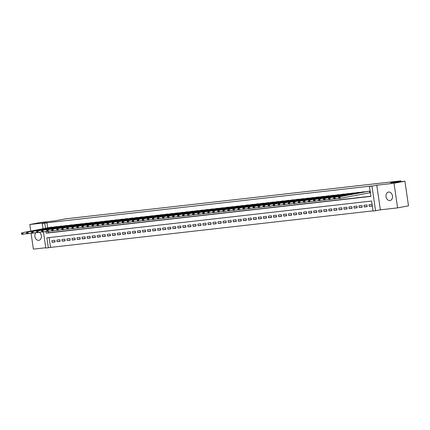 <?xml version="1.0" encoding="UTF-8"?>
<svg xmlns="http://www.w3.org/2000/svg" width="430" height="430" viewBox="0 0 430 430"><rect width="100%" height="100%" fill="white"/><g stroke="black" fill="none" stroke-linecap="round" stroke-linejoin="round"><path stroke-width="0.64" d="M35.953 232.608A4.305 3.241 -100.7 0 0 35.185 237.564A4.305 3.241 -100.7 0 0 38.754 240.343A4.305 3.241 -100.7 0 0 38.931 240.316A4.305 3.241 -100.7 0 0 41.404 236.849A4.305 3.241 -100.7 0 0 39.399 232.334M389.881 200.568A4.305 3.241 -100.7 0 0 390.058 200.541A4.305 3.241 -100.7 0 0 392.461 195.827A4.305 3.241 -100.7 0 0 388.639 192.054A4.305 3.241 -100.7 0 0 388.462 192.081A4.305 3.241 -100.7 0 0 386.059 196.795A4.305 3.241 -100.7 0 0 389.881 200.568M49.09 237.575L50.525 247.395L45.827 248.088L43.473 231.947M31.051 233.151L33.384 249.137L45.773 247.734M43 228.712L42.237 223.466L47.031 222.563L29.788 224.514L40.689 222.455L55.164 220.816L65.623 218.838L400.9 180.863L390.435 182.836L404.91 181.197L408.5 205.825L397.599 207.883L394.009 183.255L376.766 185.212L371.971 186.115L375.562 210.738L373.046 211.028L371.59 201.041L46.886 237.822L48.343 247.804M376.766 185.212L380.356 209.835L397.599 207.883M380.356 209.835L375.562 210.738M50.525 247.395L373.025 210.861M29.788 224.514L30.74 231.023M404.91 181.197L394.009 183.255M52.954 227.212L49.912 227.405M57.985 226.637L54.943 226.836M63.022 226.067L59.98 226.261M68.058 225.497L65.016 225.691M73.089 224.928L70.047 225.121M78.126 224.358L75.083 224.551M83.157 223.788L80.114 223.982M88.193 223.218L85.151 223.412M93.224 222.649L90.187 222.842M98.26 222.079L95.218 222.272M103.297 221.509L100.255 221.703M108.328 220.939L105.285 221.133M113.364 220.364L110.322 220.563M118.395 219.794L115.353 219.988M123.431 219.225L120.389 219.418M128.468 218.655L125.426 218.849M133.499 218.085L130.457 218.279M138.535 217.516L135.493 217.709M143.566 216.946L140.524 217.139M148.603 216.376L145.56 216.57M153.634 215.806L150.591 216M158.67 215.236L155.628 215.43M163.706 214.667L160.664 214.86M168.737 214.092L165.695 214.291M173.774 213.522L170.731 213.715M178.805 212.952L175.762 213.146M183.841 212.382L180.799 212.576M188.877 211.813L185.835 212.006M193.908 211.243L190.866 211.436M198.945 210.673L195.903 210.867M203.976 210.103L200.934 210.297M209.012 209.534L205.97 209.727M214.043 208.964L211.001 209.157M219.08 208.394L216.037 208.588M224.116 207.819L221.074 208.018M229.147 207.249L226.105 207.443M234.183 206.679L231.141 206.873M239.214 206.11L236.172 206.303M244.251 205.54L241.208 205.733M249.282 204.97L246.245 205.164M254.318 204.4L251.276 204.594M259.354 203.831L256.312 204.024M264.385 203.261L261.343 203.454M269.422 202.691L266.38 202.885M274.453 202.121L271.411 202.315M279.489 201.546L276.447 201.745M284.526 200.977L281.483 201.17M289.557 200.407L286.514 200.6M294.593 199.837L291.551 200.031M299.624 199.267L296.582 199.461M304.66 198.698L301.618 198.891M309.691 198.128L306.649 198.321M314.728 197.558L311.685 197.752M319.764 196.988L316.722 197.182M324.795 196.419L321.753 196.612M329.832 195.849L326.789 196.042M334.863 195.274L331.82 195.473M339.899 194.704L336.857 194.898M344.935 194.134L341.893 194.328M349.966 193.564L346.924 193.758M355.003 192.995L351.96 193.188M360.034 192.425L356.991 192.619M365.07 191.855L362.028 192.049M372.224 205.825L369.236 206.389L372.256 206.045L372.014 204.379L368.994 204.723L369.236 206.389M367.188 206.395L364.205 206.959L367.22 206.615L366.978 204.954L363.957 205.293L364.205 206.959M362.157 206.964L359.168 207.529L362.189 207.185L361.947 205.524L358.926 205.862L359.168 207.529M357.12 207.534L354.132 208.099L357.153 207.754L356.911 206.094L353.89 206.432L354.132 208.099M352.089 208.104L349.101 208.668L352.122 208.324L351.88 206.663L348.859 207.002L349.101 208.668M347.053 208.674L344.065 209.238L347.085 208.894L346.843 207.233L343.823 207.577L344.065 209.238M342.022 209.243L339.034 209.808L342.054 209.469L341.807 207.803L338.786 208.147L339.034 209.808M336.986 209.813L333.997 210.377L337.018 210.039L336.776 208.373L333.755 208.717L333.997 210.377M331.949 210.383L328.961 210.947L331.981 210.609L331.74 208.942L328.719 209.286L328.961 210.947M326.918 210.953L323.93 211.517L326.95 211.178L326.709 209.512L323.688 209.856L323.93 211.517M321.882 211.528L318.893 212.092L321.914 211.748L321.672 210.082L318.651 210.426L318.893 212.092M316.851 212.097L313.862 212.662L316.883 212.318L316.641 210.652L313.62 210.996L313.862 212.662M311.815 212.667L308.826 213.232L311.847 212.888L311.605 211.227L308.584 211.565L308.826 213.232M306.778 213.237L303.795 213.801L306.816 213.457L306.568 211.797L303.548 212.135L303.795 213.801M301.747 213.807L298.759 214.371L301.779 214.027L301.537 212.366L298.517 212.705L298.759 214.371M296.711 214.376L293.722 214.941L296.743 214.597L296.501 212.936L293.48 213.275L293.722 214.941M291.68 214.946L288.691 215.511L291.712 215.167L291.47 213.506L288.449 213.85L288.691 215.511M286.643 215.516L283.655 216.08L286.676 215.742L286.434 214.075L283.413 214.419L283.655 216.08M281.612 216.086L278.624 216.65L281.645 216.311L281.397 214.645L278.377 214.989L278.624 216.65M276.576 216.655L273.587 217.22L276.608 216.881L276.366 215.215L273.346 215.559L273.587 217.22M271.54 217.225L268.551 217.79L271.572 217.451L271.33 215.785L268.309 216.129L268.551 217.79M266.509 217.8L263.52 218.365L266.541 218.021L266.299 216.354L263.278 216.698L263.52 218.365M261.472 218.37L258.484 218.934L261.505 218.59L261.263 216.924L258.242 217.268L258.484 218.934M256.441 218.94L253.453 219.504L256.474 219.16L256.232 217.499L253.211 217.838L253.453 219.504M251.405 219.51L248.416 220.074L251.437 219.73L251.195 218.069L248.174 218.408L248.416 220.074M246.368 220.079L243.385 220.644L246.406 220.3L246.159 218.639L243.138 218.977L243.385 220.644M241.337 220.649L238.349 221.213L241.37 220.869L241.128 219.209L238.107 219.547L238.349 221.213M236.301 221.219L233.313 221.783L236.333 221.439L236.091 219.778L233.071 220.122L233.313 221.783M231.27 221.789L228.282 222.353L231.302 222.014L231.06 220.348L228.04 220.692L228.282 222.353M226.234 222.358L223.245 222.923L226.266 222.584L226.024 220.918L223.003 221.262L223.245 222.923M221.203 222.928L218.214 223.493L221.235 223.154L220.988 221.488L217.972 221.832L218.214 223.493M216.166 223.498L213.178 224.062L216.199 223.724L215.957 222.057L212.936 222.401L213.178 224.062M211.13 224.073L208.147 224.637L211.162 224.293L210.92 222.627L207.9 222.971L208.147 224.637M206.099 224.643L203.111 225.207L206.131 224.863L205.889 223.197L202.869 223.541L203.111 225.207M201.063 225.212L198.074 225.777L201.095 225.433L200.853 223.772L197.832 224.111L198.074 225.777M196.032 225.782L193.043 226.347L196.064 226.003L195.822 224.342L192.801 224.68L193.043 226.347M190.995 226.352L188.007 226.916L191.027 226.572L190.786 224.911L187.765 225.25L188.007 226.916M185.964 226.922L182.976 227.486L185.996 227.142L185.749 225.481L182.728 225.82L182.976 227.486M180.928 227.492L177.939 228.056L180.96 227.712L180.718 226.051L177.697 226.395L177.939 228.056M175.892 228.061L172.903 228.626L175.924 228.287L175.682 226.621L172.661 226.965L172.903 228.626M170.861 228.631L167.872 229.195L170.893 228.857L170.651 227.19L167.63 227.534L167.872 229.195M165.824 229.201L162.836 229.765L165.856 229.426L165.614 227.76L162.594 228.104L162.836 229.765M160.793 229.77L157.805 230.335L160.825 229.996L160.578 228.33L157.563 228.674L157.805 230.335M155.757 230.346L152.768 230.91L155.789 230.566L155.547 228.9L152.526 229.244L152.768 230.91M150.72 230.915L147.737 231.48L150.753 231.136L150.511 229.47L147.49 229.814L147.737 231.48M145.689 231.485L142.701 232.049L145.722 231.705L145.48 230.045L142.459 230.383L142.701 232.049M140.653 232.055L137.665 232.619L140.685 232.275L140.443 230.614L137.423 230.953L137.665 232.619M135.622 232.625L132.633 233.189L135.654 232.845L135.412 231.184L132.392 231.523L132.633 233.189M130.586 233.194L127.597 233.759L130.618 233.415L130.376 231.754L127.355 232.098L127.597 233.759M125.555 233.764L122.566 234.328L125.587 233.984L125.34 232.324L122.319 232.668L122.566 234.328M120.518 234.334L117.53 234.898L120.55 234.56L120.309 232.893L117.288 233.237L117.53 234.898M115.482 234.904L112.493 235.468L115.514 235.129L115.272 233.463L112.251 233.807L112.493 235.468M110.451 235.473L107.462 236.038L110.483 235.699L110.241 234.033L107.22 234.377L107.462 236.038M105.415 236.043L102.426 236.607L105.447 236.269L105.205 234.603L102.184 234.947L102.426 236.607M100.383 236.618L97.395 237.183L100.416 236.839L100.174 235.172L97.153 235.516L97.395 237.183M95.347 237.188L92.359 237.752L95.379 237.408L95.138 235.742L92.117 236.086L92.359 237.752M90.311 237.758L87.328 238.322L90.348 237.978L90.101 236.317L87.08 236.656L87.328 238.322M85.28 238.327L82.291 238.892L85.312 238.548L85.07 236.887L82.049 237.226L82.291 238.892M80.243 238.897L77.255 239.462L80.276 239.118L80.034 237.457L77.013 237.795L77.255 239.462M75.212 239.467L72.224 240.031L75.245 239.687L75.003 238.026L71.982 238.37L72.224 240.031M70.176 240.037L67.188 240.601L70.208 240.257L69.966 238.596L66.946 238.94L67.188 240.601M65.145 240.606L62.157 241.171L65.177 240.832L64.93 239.166L61.915 239.51L62.157 241.171M60.109 241.176L57.12 241.741L60.141 241.402L59.899 239.736L56.878 240.08L57.12 241.741M54.863 240.305L51.842 240.65L52.084 242.31L55.104 241.972L54.863 240.305M45.962 231.474L46.209 233.167L370.913 196.386L369.456 186.4L371.633 185.991L46.934 222.772L47.671 227.825M48.198 231.431L48.391 232.754L370.886 196.22M369.435 192.833L370.316 192.737L370.074 191.071L367.059 191.479M401.013 181.643L400.9 180.863M42.237 223.466L44.752 223.181L45.489 228.239M46.934 222.772L44.752 223.181M369.456 186.4L371.971 186.115M48.391 232.754L46.209 233.167M55.072 241.746L52.084 242.31M369.193 191.173L340.022 196.682L367.935 191.312M370.305 192.683L340.27 198.343L339.007 198.488L338.749 198.053L339.248 197.994L339.152 197.332L338.652 197.386L338.749 198.053M339.152 197.332L340.022 196.682L340.27 198.343L339.248 197.994M338.765 196.822L338.652 197.386M364.156 191.742L334.991 197.252L362.898 191.882M338.856 198.23L333.976 199.058L333.712 198.622L334.217 198.563L334.121 197.902L333.615 197.956L333.712 198.622M334.121 197.902L334.991 197.252L335.233 198.913L334.217 198.563M333.734 197.392L333.615 197.956M359.125 192.312L328.697 197.961L357.862 192.452M333.82 198.8L328.939 199.627L328.681 199.192L329.181 199.138L329.084 198.472L328.579 198.526L328.681 199.192M329.084 198.472L329.955 197.822L330.197 199.482L329.181 199.138M328.697 197.961L328.579 198.526M354.089 192.882L324.924 198.391L352.831 193.027M328.789 199.369L323.908 200.197L323.645 199.762L324.15 199.708L324.053 199.042L323.548 199.095L323.645 199.762M324.053 199.042L324.924 198.391L325.166 200.057L324.15 199.708M323.666 198.536L323.548 199.095M349.052 193.452L319.888 198.961L347.795 193.597M323.752 199.939L318.872 200.767L318.608 200.332L319.114 200.278L319.017 199.611L318.512 199.665L318.608 200.332M319.017 199.611L319.888 198.961L320.13 200.627L319.114 200.278M318.63 199.106L318.512 199.665M344.021 194.021L314.857 199.531L342.764 194.166M318.716 200.514L313.841 201.337L313.577 200.901L314.077 200.848L313.981 200.181L313.481 200.24L313.577 200.901M313.981 200.181L314.857 199.531L315.099 201.197L314.077 200.848M313.594 199.676L313.481 200.24M338.985 194.591L309.82 200.1L337.727 194.736M313.685 201.084L308.804 201.906L308.541 201.471L309.046 201.417L308.95 200.751L308.444 200.81L308.541 201.471M308.95 200.751L309.82 200.1L310.062 201.767L309.046 201.417M308.563 200.246L308.444 200.81M333.954 195.161L303.526 200.815L332.696 195.306M308.649 201.654L303.768 202.476L303.51 202.046L304.01 201.987L303.913 201.321L303.413 201.38L303.51 202.046M303.913 201.321L304.784 200.67L305.026 202.337L304.01 201.987M303.526 200.815L303.413 201.38M328.918 195.731L299.753 201.245L327.66 195.876M303.618 202.224L298.737 203.051L298.474 202.616L298.979 202.557L298.882 201.89L298.377 201.95L298.474 202.616M298.882 201.89L299.753 201.245L299.995 202.906L298.979 202.557M298.495 201.385L298.377 201.95M323.887 196.306L293.459 201.955L322.624 196.446M298.581 202.793L293.701 203.621L293.437 203.186L293.943 203.127L293.846 202.46L293.341 202.519L293.437 203.186M293.846 202.46L294.717 201.815L294.958 203.476L293.943 203.127M293.459 201.955L293.341 202.519M318.85 196.875L289.686 202.385L317.593 197.015M293.545 203.363L288.67 204.191L288.406 203.755L288.912 203.696L288.81 203.03L288.31 203.089L288.406 203.755M288.81 203.03L289.686 202.385L289.927 204.046L288.912 203.696M288.423 202.525L288.31 203.089M313.814 197.445L284.649 202.955L312.556 197.585M288.514 203.933L283.633 204.761L283.37 204.325L283.875 204.266L283.779 203.605L283.273 203.659L283.37 204.325M283.779 203.605L284.649 202.955L284.891 204.615L283.875 204.266M283.392 203.094L283.273 203.659M308.783 198.015L278.355 203.664L307.525 198.155M283.477 204.503L278.597 205.33L278.339 204.895L278.839 204.836L278.742 204.175L278.242 204.228L278.339 204.895M278.742 204.175L279.613 203.524L279.86 205.185L278.839 204.836M278.355 203.664L278.242 204.228M303.747 198.585L274.582 204.094L302.489 198.725M278.446 205.072L273.566 205.9L273.303 205.465L273.808 205.411L273.711 204.744L273.206 204.798L273.303 205.465M273.711 204.744L274.582 204.094L274.824 205.755L273.808 205.411M273.324 204.234L273.206 204.798M298.716 199.154L268.288 204.809L297.452 199.3M273.41 205.642L268.53 206.47L268.272 206.034L268.772 205.981L268.675 205.314L268.169 205.368L268.272 206.034M268.675 205.314L269.546 204.664L269.787 206.33L268.772 205.981M268.288 204.809L268.169 205.368M293.679 199.724L264.514 205.234L292.421 199.869M268.379 206.212L263.499 207.04L263.235 206.604L263.74 206.55L263.644 205.884L263.138 205.938L263.235 206.604M263.644 205.884L264.514 205.234L264.756 206.9L263.74 206.55M263.257 205.379L263.138 205.938M288.643 200.294L258.22 205.948L287.385 200.439M263.343 206.787L258.462 207.609L258.199 207.174L258.704 207.12L258.607 206.454L258.102 206.513L258.199 207.174M258.607 206.454L259.478 205.803L259.72 207.47L258.704 207.12M258.22 205.948L258.102 206.513M283.612 200.864L254.447 206.373L282.354 201.009M258.306 207.357L253.431 208.179L253.168 207.744L253.668 207.69L253.571 207.024L253.071 207.083L253.168 207.744M253.571 207.024L254.447 206.373L254.689 208.039L253.668 207.69M253.184 206.518L253.071 207.083M278.575 201.433L249.411 206.943L277.318 201.579M253.275 207.926L248.395 208.749L248.131 208.319L248.637 208.26L248.54 207.593L248.035 207.652L248.131 208.319M248.54 207.593L249.411 206.943L249.653 208.609L248.637 208.26M248.153 207.088L248.035 207.652M273.544 202.003L244.374 207.518L272.287 202.148M248.239 208.496L243.358 209.324L243.1 208.889L243.6 208.829L243.504 208.163L243.004 208.222L243.1 208.889M243.504 208.163L244.374 207.518L244.622 209.179L243.6 208.829M243.117 207.658L243.004 208.222M268.508 202.578L239.343 208.088L267.25 202.718M243.208 209.066L238.327 209.894L238.064 209.458L238.569 209.399L238.473 208.733L237.967 208.792L238.064 209.458M238.473 208.733L239.343 208.088L239.585 209.749L238.569 209.399M238.086 208.227L237.967 208.792M263.477 203.148L233.049 208.797L262.214 203.288M238.172 209.636L233.291 210.463L233.028 210.028L233.533 209.969L233.436 209.302L232.931 209.362L233.028 210.028M233.436 209.302L234.307 208.657L234.549 210.318L233.533 209.969M233.049 208.797L232.931 209.362M258.441 203.718L229.276 209.227L257.183 203.858M233.135 210.205L228.26 211.033L227.997 210.598L228.502 210.539L228.4 209.878L227.9 209.931L227.997 210.598M228.4 209.878L229.276 209.227L229.518 210.888L228.502 210.539M228.013 209.367L227.9 209.931M253.404 204.288L224.24 209.797L252.147 204.427M228.104 210.775L223.224 211.603L222.96 211.168L223.466 211.108L223.369 210.447L222.864 210.501L222.96 211.168M223.369 210.447L224.24 209.797L224.481 211.458L223.466 211.108M222.982 209.937L222.864 210.501M248.373 204.857L219.203 210.367L247.116 204.997M223.068 211.345L218.187 212.173L217.929 211.737L218.429 211.684L218.332 211.017L217.833 211.071L217.929 211.737M218.332 211.017L219.203 210.367L219.45 212.028L218.429 211.684M217.946 210.506L217.833 211.071M243.337 205.427L212.915 211.082L242.079 205.572M218.037 211.915L213.156 212.743L212.893 212.307L213.398 212.253L213.301 211.587L212.796 211.641L212.893 212.307M213.301 211.587L214.172 210.936L214.414 212.603L213.398 212.253M212.915 211.082L212.796 211.641M238.306 205.997L207.878 211.651L237.043 206.142M213 212.484L208.12 213.312L207.862 212.877L208.362 212.823L208.265 212.157L207.765 212.21L207.862 212.877M208.265 212.157L209.136 211.506L209.378 213.173L208.362 212.823M207.878 211.651L207.765 212.21M233.27 206.567L204.105 212.076L232.012 206.712M207.97 213.06L203.089 213.882L202.826 213.447L203.331 213.393L203.234 212.726L202.729 212.785L202.826 213.447M203.234 212.726L204.105 212.076L204.347 213.742L203.331 213.393M202.847 212.221L202.729 212.785M228.233 207.136L199.069 212.646L226.975 207.281M202.933 213.629L198.053 214.452L197.789 214.016L198.294 213.963L198.198 213.296L197.692 213.355L197.789 214.016M198.198 213.296L199.069 212.646L199.31 214.312L198.294 213.963M197.811 212.791L197.692 213.355M223.202 207.706L194.037 213.215L221.945 207.851M197.897 214.199L193.022 215.022L192.758 214.591L193.258 214.532L193.161 213.866L192.661 213.925L192.758 214.591M193.161 213.866L194.037 213.215L194.279 214.882L193.258 214.532M192.774 213.361L192.661 213.925M218.166 208.276L189.001 213.791L216.908 208.421M192.866 214.769L187.985 215.597L187.722 215.161L188.227 215.102L188.13 214.436L187.625 214.495L187.722 215.161M188.13 214.436L189.001 213.791L189.243 215.451L188.227 215.102M187.743 213.93L187.625 214.495M213.135 208.851L183.965 214.36L211.877 208.991M187.829 215.339L182.949 216.166L182.691 215.731L183.191 215.672L183.094 215.005L182.594 215.064L182.691 215.731M183.094 215.005L183.965 214.36L184.212 216.021L183.191 215.672M182.707 214.5L182.594 215.064M208.099 209.421L177.676 215.07L206.841 209.56M182.798 215.908L177.918 216.736L177.654 216.301L178.16 216.242L178.063 215.575L177.558 215.634L177.654 216.301M178.063 215.575L178.934 214.93L179.176 216.591L178.16 216.242M177.676 215.07L177.558 215.634M203.067 209.99L172.64 215.64L201.804 210.13M177.762 216.478L172.881 217.306L172.618 216.87L173.123 216.811L173.027 216.15L172.521 216.204L172.618 216.87M173.027 216.15L173.897 215.5L174.139 217.161L173.123 216.811M172.64 215.64L172.521 216.204M198.031 210.56L168.866 216.07L196.773 210.7M172.731 217.048L167.85 217.876L167.587 217.44L168.092 217.381L167.996 216.72L167.49 216.774L167.587 217.44M167.996 216.72L168.866 216.07L169.108 217.73L168.092 217.381M167.609 216.209L167.49 216.774M192.995 211.13L163.83 216.639L191.737 211.27M167.695 217.618L162.814 218.445L162.551 218.01L163.056 217.956L162.959 217.29L162.454 217.344L162.551 218.01M162.959 217.29L163.83 216.639L164.072 218.306L163.056 217.956M162.572 216.779L162.454 217.344M187.964 211.7L158.794 217.209L186.706 211.845M162.658 218.187L157.783 219.015L157.52 218.58L158.02 218.526L157.923 217.859L157.423 217.913L157.52 218.58M157.923 217.859L158.794 217.209L159.041 218.875L158.02 218.526M157.536 217.354L157.423 217.913M182.927 212.269L152.505 217.924L181.67 212.415M157.627 218.757L152.747 219.585L152.483 219.15L152.989 219.096L152.892 218.429L152.387 218.483L152.483 219.15M152.892 218.429L153.763 217.779L154.004 219.445L152.989 219.096M152.505 217.924L152.387 218.483M177.896 212.839L147.469 218.494L176.639 212.984M152.591 219.332L147.71 220.155L147.452 219.719L147.952 219.666L147.855 218.999L147.356 219.058L147.452 219.719M147.855 218.999L148.726 218.349L148.968 220.015L147.952 219.666M147.469 218.494L147.356 219.058M172.86 213.409L142.438 219.064L171.602 213.554M147.56 219.902L142.679 220.724L142.416 220.289L142.921 220.235L142.825 219.569L142.319 219.628L142.416 220.289M142.825 219.569L143.695 218.918L143.937 220.585L142.921 220.235M142.438 219.064L142.319 219.628M167.829 213.979L137.401 219.633L166.566 214.124M142.524 220.472L137.643 221.294L137.38 220.864L137.885 220.805L137.788 220.138L137.283 220.198L137.38 220.864M137.788 220.138L138.659 219.488L138.901 221.154L137.885 220.805M137.401 219.633L137.283 220.198M162.793 214.554L133.628 220.063L161.535 214.694M137.487 221.041L132.612 221.869L132.349 221.434L132.854 221.375L132.752 220.708L132.252 220.767L132.349 221.434M132.752 220.708L133.628 220.063L133.87 221.724L132.854 221.375M132.365 220.203L132.252 220.767M157.756 215.124L128.591 220.633L156.499 215.263M132.456 221.611L127.576 222.439L127.312 222.004L127.817 221.945L127.721 221.278L127.215 221.337L127.312 222.004M127.721 221.278L128.591 220.633L128.833 222.294L127.817 221.945M127.334 220.773L127.215 221.337M152.725 215.693L123.555 221.203L151.468 215.833M127.42 222.181L122.539 223.009L122.281 222.573L122.781 222.514L122.684 221.848L122.184 221.907L122.281 222.573M122.684 221.848L123.555 221.203L123.802 222.864L122.781 222.514M122.297 221.343L122.184 221.907M147.689 216.263L118.524 221.773L146.431 216.403M122.389 222.751L117.508 223.578L117.245 223.143L117.75 223.084L117.653 222.423L117.148 222.477L117.245 223.143M117.653 222.423L118.524 221.773L118.766 223.433L117.75 223.084M117.266 221.912L117.148 222.477M142.658 216.833L112.23 222.482L141.395 216.973M117.352 223.321L112.472 224.148L112.214 223.713L112.714 223.654L112.617 222.993L112.112 223.046L112.214 223.713M112.617 222.993L113.488 222.342L113.73 224.003L112.714 223.654M112.23 222.482L112.112 223.046M137.621 217.403L107.199 223.052L136.364 217.542M112.321 223.89L107.441 224.718L107.177 224.283L107.683 224.229L107.586 223.562L107.081 223.616L107.177 224.283M107.586 223.562L108.457 222.912L108.699 224.578L107.683 224.229M107.199 223.052L107.081 223.616M132.585 217.972L103.42 223.482L131.327 218.118M107.285 224.46L102.404 225.288L102.141 224.852L102.646 224.799L102.55 224.132L102.044 224.186L102.141 224.852M102.55 224.132L103.42 223.482L103.662 225.148L102.646 224.799M102.163 223.627L102.044 224.186M127.554 218.542L98.389 224.051L126.296 218.687M102.249 225.03L97.373 225.857L97.11 225.422L97.61 225.368L97.513 224.702L97.013 224.756L97.11 225.422M97.513 224.702L98.389 224.051L98.631 225.718L97.61 225.368M97.126 224.197L97.013 224.756M122.518 219.112L93.353 224.621L121.26 219.257M97.218 225.605L92.337 226.427L92.074 225.992L92.579 225.938L92.482 225.272L91.977 225.331L92.074 225.992M92.482 225.272L93.353 224.621L93.595 226.287L92.579 225.938M92.095 224.766L91.977 225.331M117.487 219.682L88.317 225.191L116.229 219.827M92.181 226.175L87.301 226.997L87.043 226.562L87.543 226.508L87.446 225.841L86.946 225.9L87.043 226.562M87.446 225.841L88.317 225.191L88.564 226.857L87.543 226.508M87.059 225.336L86.946 225.9M112.45 220.251L82.028 225.906L111.193 220.397M87.15 226.744L82.27 227.567L82.006 227.137L82.512 227.078L82.415 226.411L81.91 226.47L82.006 227.137M82.415 226.411L83.286 225.761L83.528 227.427L82.512 227.078M82.028 225.906L81.91 226.47M107.419 220.826L76.992 226.476L106.156 220.966M82.114 227.314L77.233 228.142L76.97 227.706L77.475 227.647L77.379 226.981L76.873 227.04L76.97 227.706M77.379 226.981L78.249 226.336L78.491 227.997L77.475 227.647M76.992 226.476L76.873 227.04M102.383 221.396L73.218 226.906L101.125 221.536M77.078 227.884L72.202 228.712L71.939 228.276L72.444 228.217L72.342 227.551L71.842 227.61L71.939 228.276M72.342 227.551L73.218 226.906L73.46 228.566L72.444 228.217M71.955 227.045L71.842 227.61M97.347 221.966L66.924 227.615L96.089 222.106M72.046 228.454L67.166 229.281L66.903 228.846L67.408 228.787L67.311 228.12L66.806 228.179L66.903 228.846M67.311 228.12L68.182 227.475L68.424 229.136L67.408 228.787M66.924 227.615L66.806 228.179M92.316 222.536L63.145 228.045L91.058 222.675M67.01 229.023L62.13 229.851L61.872 229.416L62.371 229.357L62.275 228.696L61.775 228.749L61.872 229.416M62.275 228.696L63.145 228.045L63.393 229.706L62.371 229.357M61.888 228.185L61.775 228.749M87.279 223.105L58.114 228.615L86.021 223.245M61.979 229.593L57.099 230.421L56.835 229.986L57.34 229.926L57.244 229.265L56.739 229.319L56.835 229.986M57.244 229.265L58.114 228.615L58.356 230.276L57.34 229.926M56.857 228.755L56.739 229.319M82.248 223.675L51.82 229.324L80.985 223.815M56.943 230.163L52.062 230.991L51.804 230.555L52.304 230.501L52.207 229.835L51.702 229.889L51.804 230.555M52.207 229.835L53.078 229.185L53.32 230.851L52.304 230.501M51.82 229.324L51.702 229.889M77.212 224.245L48.047 229.754L75.954 224.39M51.912 230.733L47.031 231.56L46.768 231.125L47.273 231.071L47.176 230.405L46.671 230.458L46.768 231.125M47.176 230.405L48.047 229.754L48.289 231.421L47.273 231.071M46.789 229.9L46.671 230.458M72.175 224.815L41.753 230.469L70.918 224.96M46.875 231.302L41.995 232.13L41.731 231.695L42.237 231.641L42.14 230.975L41.635 231.028L41.731 231.695M42.14 230.975L43.011 230.324L43.253 231.99L42.237 231.641M41.753 230.469L41.635 231.028M67.144 225.384L37.98 230.894L65.887 225.53M41.839 231.877L36.964 232.7L36.7 232.264L37.2 232.211L37.104 231.544L36.604 231.603L36.7 232.264M37.104 231.544L37.98 230.894L38.222 232.56L37.2 232.211M36.717 231.039L36.604 231.603M62.108 225.954L31.686 231.609L60.85 226.099M36.808 232.447L31.927 233.27L31.664 232.834L32.169 232.78L32.073 232.114L31.567 232.173L31.664 232.834M32.073 232.114L32.943 231.464L33.185 233.13L32.169 232.78M31.686 231.609L31.567 232.173M57.077 226.524L27.907 232.033L55.819 226.669M31.772 233.017L26.891 233.839L26.633 233.409L27.133 233.35L27.036 232.684L26.536 232.743L26.633 233.409M27.036 232.684L27.907 232.033L28.154 233.7L27.133 233.35M26.649 232.178L26.536 232.743M52.041 227.099L22.876 232.608L50.783 227.239M26.741 233.587L21.86 234.415L21.597 233.979L22.102 233.92L22.005 233.253L21.5 233.313L21.597 233.979M22.005 233.253L22.876 232.608L23.118 234.269L22.102 233.92M21.618 232.748L21.5 233.313M369.746 191.108L369.983 192.737M369.542 191.13L369.784 192.769"/></g></svg>
